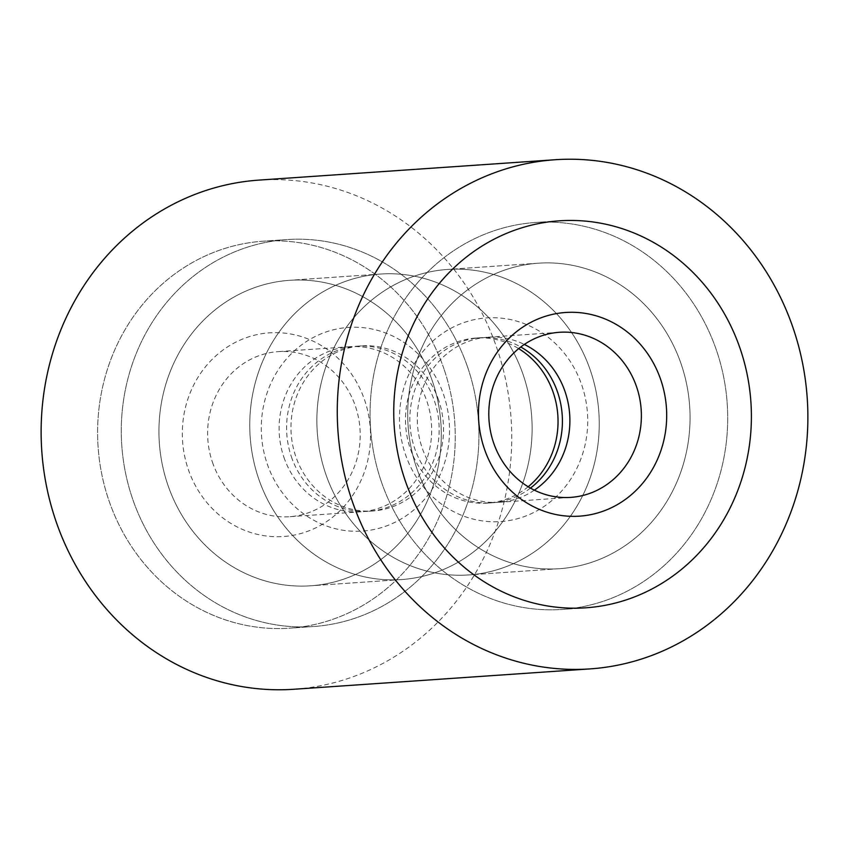 <?xml version="1.0" encoding="UTF-8"?>
<svg xmlns="http://www.w3.org/2000/svg" width="849" height="849" viewBox="0 0 849 849"><rect width="100%" height="100%" fill="white"/><g stroke="black" fill="none" stroke-linecap="round" stroke-linejoin="round"><path stroke-width="0.64" stroke-dasharray="4.25 3.18" d="M258.924 180.105A255.178 235.215 -93.9 0 1 496.93 348.281A255.178 235.215 -93.9 0 1 293.934 689.261M444.006 369.018A193.933 178.768 86.1 0 0 263.126 241.201A193.933 178.768 86.1 0 0 108.852 500.348A193.933 178.768 86.1 0 0 289.732 628.164A193.933 178.768 86.1 0 0 444.006 369.018A193.933 178.768 -93.9 0 1 289.732 628.164A193.933 178.768 -93.9 0 1 108.852 500.348A193.933 178.768 -93.9 0 1 263.126 241.201A193.933 178.768 -93.9 0 1 444.006 369.018M467.693 367.384A193.933 178.768 86.1 0 0 286.813 239.577A193.933 178.768 86.1 0 0 132.54 498.724A193.933 178.768 86.1 0 0 313.43 626.53A193.933 178.768 86.1 0 0 467.693 367.384A193.933 178.768 86.1 0 0 286.813 239.577A193.933 178.768 86.1 0 0 132.54 498.724A193.933 178.768 86.1 0 0 313.43 626.53A193.933 178.768 86.1 0 0 467.693 367.384M381.307 481.616A193.933 178.768 -93.9 0 1 535.57 222.47A193.933 178.768 -93.9 0 1 716.46 350.276A193.933 178.768 -93.9 0 1 562.187 609.423A193.933 178.768 -93.9 0 1 381.307 481.616A193.933 178.768 -93.9 0 1 535.57 222.47A193.933 178.768 -93.9 0 1 716.46 350.276A193.933 178.768 -93.9 0 1 562.187 609.423A193.933 178.768 -93.9 0 1 381.307 481.616M432.417 381.212A153.107 141.125 86.1 0 0 289.615 280.308A153.107 141.125 86.1 0 0 167.826 484.896A153.107 141.125 86.1 0 0 310.628 585.799A153.107 141.125 86.1 0 0 432.417 381.212A153.107 141.125 -93.9 0 1 310.628 585.799A153.107 141.125 -93.9 0 1 167.826 484.896A153.107 141.125 -93.9 0 1 289.615 280.308A153.107 141.125 -93.9 0 1 432.417 381.212M523.239 374.961A153.107 141.125 86.1 0 0 380.437 274.057A153.107 141.125 86.1 0 0 258.637 478.656A153.107 141.125 86.1 0 0 401.439 579.559A153.107 141.125 86.1 0 0 523.239 374.961A153.107 141.125 86.1 0 0 380.437 274.057A153.107 141.125 86.1 0 0 258.637 478.656A153.107 141.125 86.1 0 0 401.439 579.559A153.107 141.125 86.1 0 0 523.239 374.961M325.761 474.039A153.107 141.125 -93.9 0 1 447.561 269.441A153.107 141.125 -93.9 0 1 590.363 370.344A153.107 141.125 -93.9 0 1 468.563 574.943A153.107 141.125 -93.9 0 1 325.761 474.039A153.107 141.125 -93.9 0 1 447.561 269.441A153.107 141.125 -93.9 0 1 590.363 370.344A153.107 141.125 -93.9 0 1 468.563 574.943A153.107 141.125 -93.9 0 1 325.761 474.039M416.583 467.788A153.107 141.125 -93.9 0 1 538.372 263.201A153.107 141.125 -93.9 0 1 681.174 364.104A153.107 141.125 -93.9 0 1 559.385 568.692A153.107 141.125 -93.9 0 1 416.583 467.788A153.107 141.125 86.1 0 0 559.385 568.692A153.107 141.125 86.1 0 0 681.174 364.104A153.107 141.125 86.1 0 0 538.372 263.201A153.107 141.125 86.1 0 0 416.583 467.788M438.731 400.42A82.735 76.261 86.1 0 0 361.568 345.893A82.735 76.261 86.1 0 0 295.76 456.454A82.735 76.261 86.1 0 0 372.923 510.981A82.735 76.261 86.1 0 0 438.731 400.42M291.387 456.751A82.735 76.261 86.1 0 0 368.562 511.278A82.735 76.261 86.1 0 0 434.37 400.728A82.735 76.261 86.1 0 0 357.206 346.201A82.735 76.261 86.1 0 0 291.387 456.751M267.202 463.819A102.071 94.09 86.1 0 0 388.269 525.255A102.071 94.09 86.1 0 0 443.603 394.689A102.071 94.09 86.1 0 0 322.535 333.254A102.071 94.09 86.1 0 0 267.202 463.819M212.42 462.185A82.735 76.261 86.1 0 0 289.583 516.712A82.735 76.261 86.1 0 0 355.402 406.151A82.735 76.261 86.1 0 0 278.228 351.624A82.735 76.261 86.1 0 0 212.42 462.185M283.906 457.271A82.735 76.261 86.1 0 0 361.08 511.788A82.735 76.261 86.1 0 0 426.888 401.237A82.735 76.261 86.1 0 0 349.724 346.71A82.735 76.261 86.1 0 0 283.906 457.271M188.234 469.242A102.071 94.09 86.1 0 0 309.301 530.689A102.071 94.09 86.1 0 0 364.624 400.123A102.071 94.09 86.1 0 0 243.557 338.677A102.071 94.09 86.1 0 0 188.234 469.242M528.174 486.753A82.735 76.261 -93.9 0 1 487.432 503.107A82.735 76.261 -93.9 0 1 410.269 448.58A82.735 76.261 -93.9 0 1 476.077 338.019A82.735 76.261 -93.9 0 1 518.675 348.631M530.455 488.101A82.735 76.261 -93.9 0 1 491.794 502.799A82.735 76.261 -93.9 0 1 414.63 448.272A82.735 76.261 -93.9 0 1 480.438 337.722A82.735 76.261 -93.9 0 1 520.755 346.997M581.798 385.181A102.071 94.09 -93.9 0 1 526.465 515.746A102.071 94.09 -93.9 0 1 405.398 454.311A102.071 94.09 -93.9 0 1 460.731 323.745A102.071 94.09 -93.9 0 1 581.798 385.181M534.361 490.149A82.735 76.261 -93.9 0 1 499.276 502.29A82.735 76.261 -93.9 0 1 422.112 447.763A82.735 76.261 -93.9 0 1 487.92 337.212A82.735 76.261 -93.9 0 1 524.332 344.429M286.813 239.577L263.126 241.201L286.813 239.577M559.268 220.836L535.57 222.47L559.268 220.836M380.437 274.057L289.615 280.308L380.437 274.057M538.372 263.201L447.561 269.441L538.372 263.201M559.385 568.692L468.563 574.943L559.385 568.692M401.439 579.559L310.628 585.799L401.439 579.559M585.874 607.799L562.187 609.423L585.874 607.799M313.43 626.53L289.732 628.164L313.43 626.53M372.923 510.981L368.562 511.278M361.08 511.788L289.583 516.712M349.724 346.71L278.228 351.624M361.568 345.893L357.206 346.201M487.432 503.107L491.794 502.799M499.276 502.29L570.772 497.376M487.92 337.212L559.417 332.288M476.077 338.019L480.438 337.722"/><path stroke-width="1.27" d="M590.076 668.895L293.934 689.261A255.178 235.215 -93.9 0 1 55.928 521.084A255.178 235.215 -93.9 0 1 258.924 180.105L555.066 159.739A255.178 235.215 86.1 0 0 352.07 500.719A255.178 235.215 86.1 0 0 590.076 668.895A255.178 235.215 86.1 0 0 793.072 327.916A255.178 235.215 86.1 0 0 555.066 159.739M404.994 479.982A193.933 178.768 -93.9 0 1 559.268 220.836A193.933 178.768 -93.9 0 1 740.148 348.652A193.933 178.768 -93.9 0 1 585.874 607.799A193.933 178.768 -93.9 0 1 404.994 479.982A193.933 178.768 86.1 0 0 585.874 607.799A193.933 178.768 86.1 0 0 740.148 348.652A193.933 178.768 86.1 0 0 559.268 220.836A193.933 178.768 86.1 0 0 404.994 479.982M518.675 348.631A82.735 76.261 -93.9 0 1 553.24 392.546A82.735 76.261 -93.9 0 1 528.174 486.753M520.755 346.997A82.735 76.261 -93.9 0 1 557.613 392.249A82.735 76.261 -93.9 0 1 530.455 488.101M636.58 386.815A82.735 76.261 -93.9 0 1 570.772 497.376A82.735 76.261 -93.9 0 1 493.598 442.849A82.735 76.261 -93.9 0 1 559.417 332.288A82.735 76.261 -93.9 0 1 636.58 386.815M524.332 344.429A82.735 76.261 -93.9 0 1 565.094 391.729A82.735 76.261 -93.9 0 1 534.361 490.149M660.766 379.758A102.071 94.09 -93.9 0 1 605.443 510.323A102.071 94.09 -93.9 0 1 484.376 448.877A102.071 94.09 -93.9 0 1 539.699 318.311A102.071 94.09 -93.9 0 1 660.766 379.758"/></g></svg>
